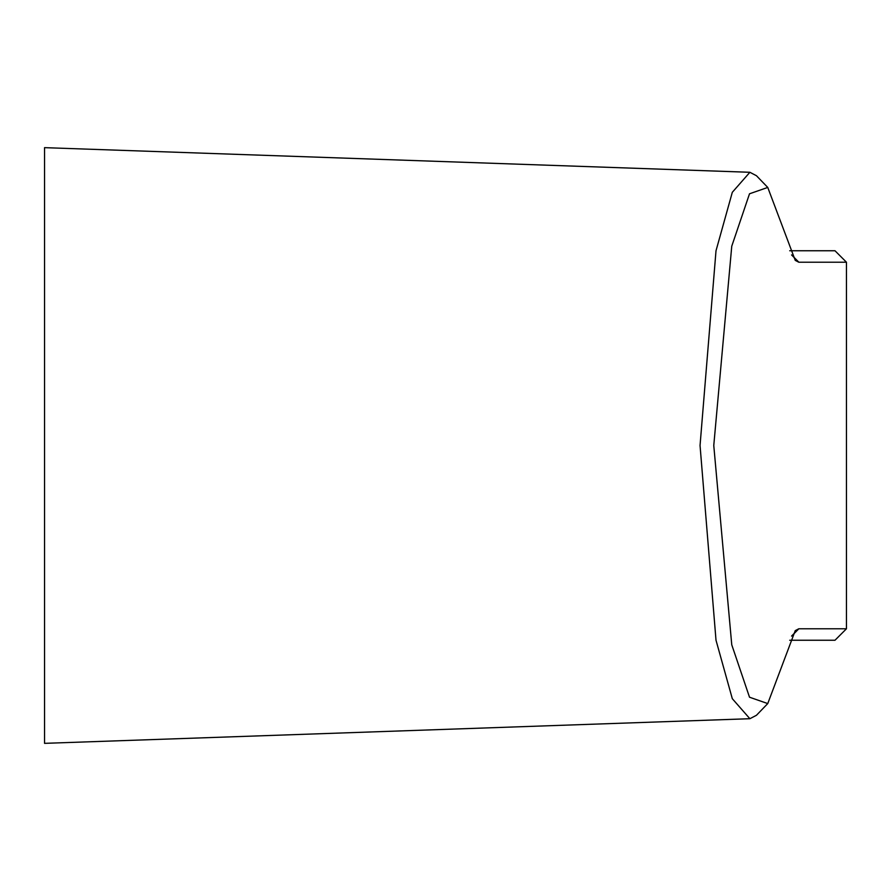 <?xml version="1.0" encoding="UTF-8"?>
<svg xmlns="http://www.w3.org/2000/svg" width="891" height="891" viewBox="0 0 891 891"><rect width="100%" height="100%" fill="white"/><g stroke="black" fill="none" stroke-linecap="round" stroke-linejoin="round"><path stroke-width="1.34" d="M789.716 250.75L834.99 250.75L846.45 262.21L798.77 262.21L795.24 260.361L767.752 187.433L756.448 175.716L749.877 172.286L44.55 147.65L44.55 743.35L749.877 718.714L756.448 715.284L767.752 703.578L795.24 630.639L798.77 628.79L846.45 628.79L834.99 640.25L789.716 640.25M749.877 172.286L732.313 192.3L716.008 250.772L700.048 445.5L716.008 640.228L732.313 698.7L749.877 718.714M767.752 187.433L749.509 193.792L731.756 246.206L713.769 445.5L731.756 644.794L749.509 697.207L767.752 703.578M798.848 628.79L791.576 636.118M798.848 262.21L791.576 254.882M798.77 262.21L791.654 255.038M798.77 628.79L791.654 635.962M745.912 172.141L44.55 147.65M846.45 262.21L846.45 628.79"/></g></svg>
